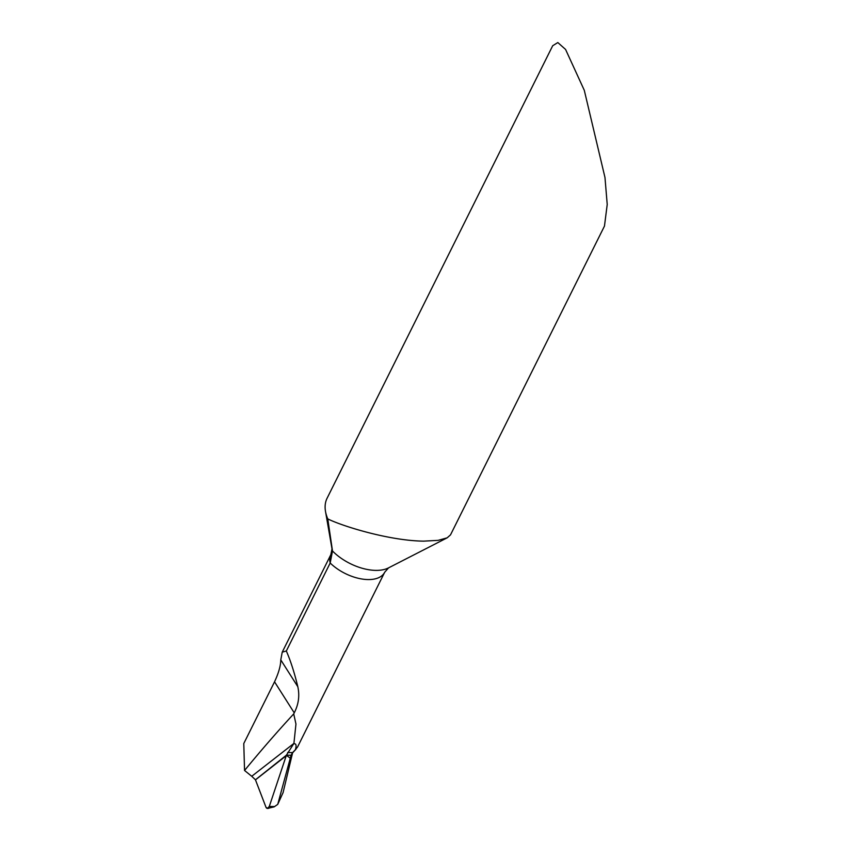 <?xml version="1.0" encoding="UTF-8"?>
<svg xmlns="http://www.w3.org/2000/svg" width="851" height="851" viewBox="0 0 851 851"><rect width="100%" height="100%" fill="white"/><g stroke="black" fill="none" stroke-linecap="round" stroke-linejoin="round"><path stroke-width="1.28" d="M255.47 779.867L286.255 755.699L269.288 806.45C268.161 808.737 267.076 809.046 266.033 807.376L255.47 779.867L286.372 755.358L290.287 758.167L289.861 764.262L290.287 758.167L277.724 804.386L274.16 806.854L267.757 808.386L266.033 807.376L255.449 779.803L286.425 755.156L291.085 755.252L290.287 758.167L286.372 755.358L255.449 779.803L251.736 776.282L293.914 743.412L286.425 755.156L269.288 806.45L267.48 808.45L268.693 808.312M283.011 792.898L292.595 752.837L291.085 755.252L292.563 752.603L287.67 752.507M330.848 554.65L332.018 548.927L325.497 511.398A63.4 34.061 -153.5 0 0 327.773 518.908L332.496 550.98L330.188 563.011L286.33 650.983L282.234 652.143L330.848 554.65A34.87 18.733 26.5 0 0 330.188 563.011A34.87 18.733 -153.5 0 0 367.994 579.563A34.87 18.733 -153.5 0 0 384.684 572.255L297.637 746.827M251.736 776.282L244.545 770.474A1906.666 1069.739 -89.1 0 1 293.723 713.893L295.957 724.052L293.914 743.412M293.829 743.785C296.148 743.434 296.669 745.423 295.382 749.742L297.616 746.87M327.773 518.908C342.793 526.365 389.673 540.779 423.67 541.14L438.105 540.364L447.179 537.821L450.509 534.875L604.465 226.1L607.22 204.474L604.976 177.497L584.297 90.323L565.575 49.443L557.82 42.55L552.693 45.741L327.103 498.207A63.4 34.061 -153.5 0 0 325.497 511.398M244.545 770.474L243.78 743.529L274.543 681.821C278.649 672.981 280.724 665.673 280.777 659.876L282.234 652.143M293.723 713.893L294.244 712.851C298.595 704.405 299.786 695.692 297.818 686.714C294.435 672.715 290.606 660.812 286.33 650.983M295.382 749.742L292.563 752.603M274.628 806.557L269.288 806.45M282.947 792.887L277.724 804.386M384.684 572.255L388.545 567.872A39.114 21.02 -153.5 0 1 375.727 570.383A39.114 21.02 -153.5 0 1 332.496 550.98A39.114 21.02 26.5 0 1 332.018 548.927M274.543 681.821L294.244 712.851M280.777 659.876L297.818 686.714M388.545 567.872L447.179 537.821M292.595 752.837L295.946 749.231"/></g></svg>
